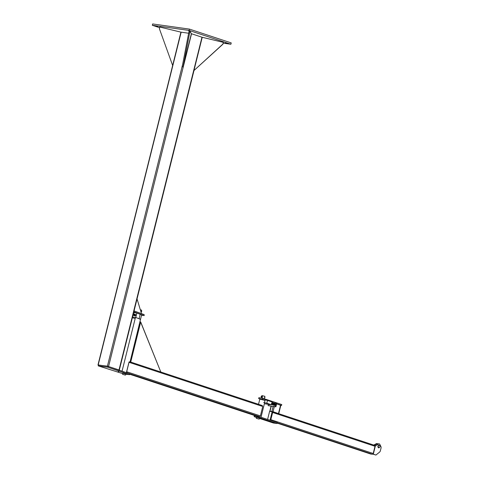<?xml version="1.0" encoding="UTF-8"?>
<svg xmlns="http://www.w3.org/2000/svg" width="479" height="479" viewBox="0 0 479 479"><rect width="100%" height="100%" fill="white"/><g stroke="black" fill="none" stroke-linecap="round" stroke-linejoin="round"><path stroke-width="0.72" d="M157.765 26.519L155.914 26.141L157.765 26.519M188.678 30.854L190.522 31.231L188.678 30.854M225.447 42.996L227.297 43.379L225.447 42.996M159.639 27.704L152.31 25.279L189.109 30.434L230.896 44.242L223.232 43.164M152.31 25.279L152.645 23.95L189.444 29.105L231.231 42.906L230.896 44.242M189.444 29.105L189.109 30.434M132.527 317.032L135.779 317.487L140.521 319.265L141.628 314.829L136.88 313.05L133.635 312.595M140.521 319.265L139.712 319.152M135.192 318.499L132.354 317.727M140.227 314.158L139.12 318.595M136.88 313.05L135.779 317.487M135.09 315.673L135.03 315.895C136.108 314.841 135.749 313.984 135.09 315.673L135.03 315.895C136.108 314.841 135.749 313.984 135.09 315.673M132.587 315.266L133.264 315.362L133.827 314.523L133.413 313.494M133.126 313.847L133.827 314.523M133.246 314.332L132.905 314.733M125.049 375.021L122.708 374.344L125.049 375.021M125.169 375.057L122.534 374.309L125.169 375.057M125.54 375.063L125.821 373.949L122.81 373.201L122.534 374.309M125.079 374.925L122.983 374.428L125.091 374.955M140.317 309.703L141.658 310.17L141.119 312.35M141.227 311.907L141.73 311.434L141.503 310.799M141.413 311.176L141.73 311.434M133.827 311.829L143.928 315.499L141.515 315.29M144.167 315.625L144.149 314.613L134.216 310.967L133.994 311.853M141.509 313.643L137.048 298.914M98.423 365.046L107.41 366.154L119.259 370.033M202.228 37.302L191.372 33.704M188.648 33.231L180.918 32.141L172.65 65.455M223.352 42.38L222.933 44.038L193.941 70.551L202.234 37.284L223.352 42.38L222.933 44.038M222.992 44.14L193.941 70.551M172.626 65.407L159.387 28.71L159.806 27.046L180.918 32.141M189.618 33.033L190.031 31.369L189.145 31.159L188.732 32.817L182.188 66.749L183.08 66.964L189.618 33.033L188.732 32.817M190.031 31.369L191.372 33.692L183.08 66.964M118.654 371.704L118.217 371.584L118.654 371.704M129.42 374.734L129.39 373.716L108.009 366.321L107.787 367.207L129.168 374.602L125.743 374.255M119.289 370.045L119.073 370.932M108.009 366.321L98.44 364.98L98.219 365.866L107.787 367.207M122.708 373.632L98.219 365.866M127.306 372.955L126.516 372.117L129.061 361.926L130.072 361.867L141.503 315.344M262.462 405.599L130.054 361.855L262.402 405.581M127.33 372.961L259.636 416.67A0.862 0.551 -71.7 0 0 259.768 416.664M126.678 371.746L260.396 415.916L262.743 406.491L129.025 362.316L126.678 371.746A0.862 0.551 108.3 0 1 126.516 372.117M129.061 361.926A0.862 0.551 108.3 0 1 129.025 362.316M139.658 325.313L139.377 324.618L139.658 325.313M140.018 322.062L140.676 322.151L160.806 372.015L130.719 362.076L140.676 322.151M160.746 371.866L140.688 321.948L130.51 362.004M140.688 321.948L140.066 321.858M258.528 404.3L259.804 399.187L265.025 400.396M260.552 417.107L256.145 416.017M260.833 417.203L255.864 415.976M258.672 418.999L256.63 418.412L258.672 418.999M258.923 419.083L256.289 418.335L258.923 419.083M259.295 419.083L259.57 417.975L256.564 417.227L256.289 418.335M258.834 418.945L256.738 418.454L258.846 418.981M261.097 399.294L263.989 400.019M261.785 397.947L264.013 398.504M261.905 396.055L262.013 395.612L264.911 396.337L264.354 398.552L261.774 398.001M264.001 398.552L264.354 398.552M261.241 396.265L261.139 396.606M264.755 396.959L264.977 397.594L264.45 398.103M264.659 397.336L264.977 397.594M261.564 397.115A0.575 0.365 -71.7 0 0 262.109 396.965L262.169 397.307L262.522 396.786L262.247 396.414A0.575 0.365 -71.7 0 0 261.899 396.097M261.426 396.151A0.575 0.365 108.3 0 1 261.965 396.648A0.575 0.365 108.3 0 1 261.217 396.786M262.109 396.965A0.575 0.365 -71.7 0 0 262.247 396.414L262.109 396.965M261.744 397.253L261.468 396.881M261.971 397.241L261.546 397.181M277.042 423.52L277.263 422.628L258.043 416.281L254.361 415.766L254.139 416.652L257.822 417.167L277.042 423.52L273.365 423.005L259.462 418.412M258.043 416.281L257.822 417.167M256.516 417.437L254.139 416.652M264.414 399.779L258.648 398.576L258.87 397.69L262.546 398.205L281.772 404.557L281.55 405.444L276.623 403.815M262.33 399.091L262.546 398.205M274.443 403.096L272.024 402.294M258.648 398.576L260.528 399.199M280.832 405.342L281.55 405.444M271.916 402.743L276.287 403.354L275.455 406.677L275.874 406.821L268.096 405.647L268.426 404.324M275.455 406.677L268.096 405.647M275.874 406.821L276.706 403.492L276.287 403.354M278.167 413.497L270.384 411.299M270.228 411.335L273.048 411.706L278.586 413.634M280.628 405.312L276.605 403.881M370.489 453.954A0.862 0.551 -71.7 0 0 370.548 453.978A0.862 0.551 -71.7 0 0 370.614 453.996L372.452 454.254A0.862 0.551 -71.7 0 0 373.213 453.499L375.009 446.29A0.862 0.551 -71.7 0 0 374.728 445.392A0.862 0.551 -71.7 0 0 374.668 445.38L272.407 411.599M270.036 411.449A0.862 0.551 108.3 0 1 270.449 411.299L272.288 411.557A0.862 0.551 108.3 0 1 272.347 411.575A0.862 0.551 108.3 0 1 272.635 412.467L270.833 419.676A0.862 0.551 108.3 0 1 270.384 420.358M269.485 420.059L269.072 419.921M267.587 419.436L269.593 411.389L272.168 411.748L270.096 420.065M270.515 420.203L272.587 411.886L272.168 411.748M372.925 454.038L375.925 455.05L379.548 452.134A2.293 1.748 98 0 0 380.374 450.769L381.003 448.248A2.293 1.748 98 0 0 380.823 446.344L379.811 444.338A1.15 0.874 98 0 0 378.781 443.961L375.296 445.817M375.009 445.721L375.38 445.847L373.309 454.164M372.375 454.242L371.932 454.176M374.075 445.177L376.871 443.692A1.15 0.874 -82 0 1 377.895 444.069L377.925 444.123M377.081 443.614A1.15 0.874 98 0 0 376.428 443.632L373.734 445.063M372.848 454.116L375.925 455.05M374.997 445.68L378.344 443.895A1.15 0.874 -82 0 1 378.997 443.883M378.811 447.847A0.677 0.515 -82 0 1 378.644 447.805L378.596 447.518A1.15 0.874 -82 0 1 378.59 447.518A1.15 0.874 -82 0 0 378.739 447.536M379.338 445.308A1.203 0.916 98 0 0 378.284 447.302L378.194 447.29A1.15 0.874 -82 0 1 378.823 445.236M379.206 445.29A1.15 0.874 98 0 0 378.889 447.554M379.955 446.709A1.15 0.874 -82 0 1 378.254 446.308A1.15 0.874 -82 0 1 379.955 446.709M378.284 447.302L378.194 447.29A1.203 0.916 -82 0 1 379.087 445.242M378.961 447.572L378.733 447.817A0.677 0.515 98 0 0 379.093 447.817L379.152 447.59A1.203 0.916 98 0 0 379.236 447.554M378.224 447.53A0.677 0.515 98 0 0 378.53 447.751L378.44 447.739A0.677 0.515 -82 0 1 378.135 447.518M264.462 402.659L266.821 403.228L267.51 400.456L265.15 399.887L264.462 402.659L263.654 402.546M266.821 403.228L271.413 404.743L264.378 403.761M265.15 399.887L264.342 399.773L264.258 400.103M267.51 400.456L272.108 401.971L271.413 404.743M268.479 404.336A0.916 0.587 -71.7 0 0 268.761 404.516L268.36 404.001M268.479 404.492L269.743 404.779L270.084 404.378M269.384 404.144L269.162 404.587L269.743 404.779M269.162 404.587L268.761 404.516A0.916 0.587 -71.7 0 0 269.114 404.42M267.605 404.198L268.288 404.294M272.347 404.593L272.856 404.336M274.874 404.468L274.754 403.534L275.455 404.21L274.898 405.497L273.635 405.21L274.311 405.306L274.874 404.468L275.455 404.659M274.311 405.306L274.898 405.497M273.515 404.725L273.635 405.21M274.754 403.534L273.737 403.839M273.976 403.581A0.916 0.587 108.3 0 1 274.353 403.468A0.916 0.587 108.3 0 1 274.754 403.983A0.916 0.587 108.3 0 1 274.533 404.869A0.916 0.587 108.3 0 1 273.91 405.24A0.916 0.587 108.3 0 1 273.551 404.899M273.994 403.701L274.311 403.809A0.575 0.365 108.3 0 1 273.952 404.899L273.647 404.797M272.856 404.827L273.078 404.384A0.916 0.587 108.3 0 1 272.455 404.761L273.437 405.018L272.455 404.761A0.916 0.587 108.3 0 1 272.144 404.527L273.054 404.007L272.683 403.055M273.299 403.498A0.916 0.587 108.3 0 1 273.078 404.384L273.299 403.049L272.898 402.983A0.916 0.587 108.3 0 1 273.299 403.498M272.641 403.025A0.916 0.587 108.3 0 1 272.898 402.983L272.276 403.354M272.054 404.24L272.174 404.731M273.299 403.049L274 403.731L274 404.18L273.413 403.989M274 404.18L273.437 405.018M144.149 314.613L143.928 315.499M191.534 33.758L108.589 366.441M182.637 64.425L107.41 366.154M201.982 37.206L119.032 369.89M181.158 32.183L98.207 364.866M129.39 373.716L129.168 374.602M129.558 374.189L256.175 416.017M274.323 406.599L273.048 411.706M273.114 406.431L271.868 411.419M280.556 405.186L278.479 413.503M271.276 406.174L270.03 411.162M270.833 419.676L373.213 453.499M277.221 422.789L372.452 454.254M370.548 453.978L277.143 423.119L370.614 453.996M272.635 412.467L375.009 446.29M376.428 443.632L376.871 443.692M378.781 443.961L378.344 443.895M133.342 315.284L133.88 314.691L133.797 313.889M134.713 315.775L135.545 315.236L135.108 314.254M133.473 315.14L135.06 315.667L135.323 314.541M133.779 313.817L134.078 314.733L133.306 315.326M133.785 313.841L134.264 314.092L134.162 315.17L133.407 315.266M133.851 313.979L134.539 314.224L134.413 315.254L134.024 315.523L133.587 315.182M134.012 314.11L134.761 314.254L134.731 315.224L134.162 315.607L133.839 315.26M134.264 314.194L135.042 314.398L134.868 315.481L134.09 315.344M134.515 314.278L135.264 314.416L135.246 315.374L134.671 315.775L134.342 315.427M134.683 315.541L134.916 314.41M134.431 315.457C134.797 315.29 134.874 314.913 134.665 314.326M134.413 314.242L134.186 315.374M134.162 314.164L133.934 315.29M133.91 314.08L133.683 315.212M133.821 314.05L135.186 314.499M119.319 370.022L193.971 70.605M97.997 364.866L180.948 32.183M135.401 317.661L122.085 371.063M255.672 415.862L129.552 374.195M264.642 402.701L261.037 417.161M261.462 397.833L261.618 397.205M278.766 413.628L280.838 405.312M269.821 411.162L271.072 406.144M374.728 445.392L272.347 411.575M376.865 443.548L377.308 443.608M379.224 443.877L378.781 443.817M272.796 404.3L272.467 404.408M272.611 403.013L272.868 403.929L272.09 404.516L271.689 404.15M271.988 403.037L272.647 403.192L272.389 404.21L271.539 404.252L272.096 403.719L271.91 402.773M271.886 402.863L272.413 403.15L272.09 404.174L271.521 404.336M271.874 402.899L271.605 403.995M272.527 403.222L272.096 404.282M271.342 404.036L271.827 402.989M271.593 404.114L272.078 403.067M271.844 404.198L272.329 403.15M272.856 403.324L271.85 402.995M272.491 404.414L271.575 404.108"/></g></svg>
